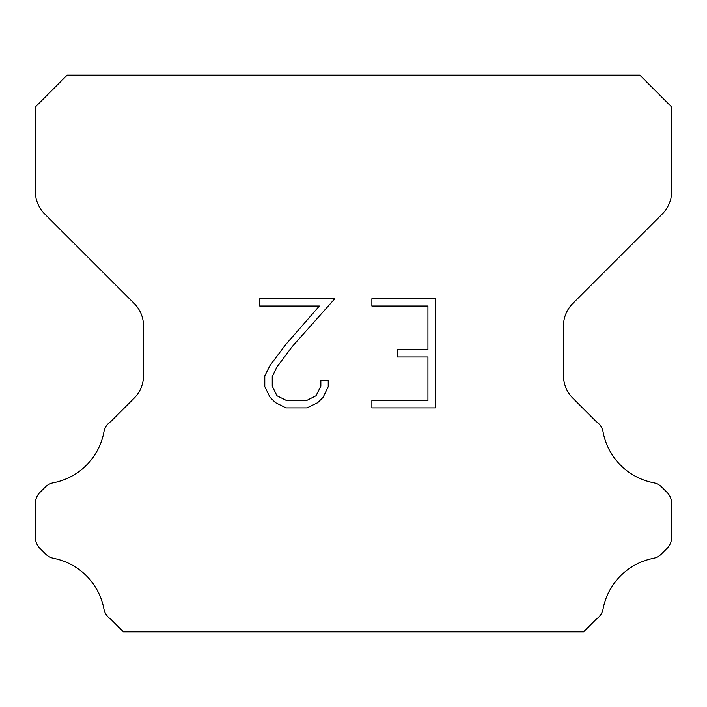 <?xml version="1.0" encoding="UTF-8"?>
<svg xmlns="http://www.w3.org/2000/svg" width="707" height="707" viewBox="0 0 707 707"><rect width="100%" height="100%" fill="white"/><g stroke="black" fill="none" stroke-linecap="round" stroke-linejoin="round"><path stroke-width="1.06" d="M427.938 400.622L427.938 356.973L397.387 356.973L397.387 349.7L427.938 349.7L427.938 306.043L371.882 306.043L371.882 298.769L435.212 298.769L435.212 407.895L371.882 407.895L371.882 400.622L427.938 400.622M328.234 380.225L328.234 386.773L323.046 397.422L317.646 402.716L306.988 407.895L286.026 407.895L275.447 402.637L270.047 397.307L264.789 386.658L264.789 375.859L270.047 365.413L285.46 344.892L319.352 306.043L259.743 306.043L259.743 298.769L334.764 298.769L292.283 346.501L277.153 366.668L272.248 376.619L272.248 386.199L277.003 395.796L286.671 400.622L306.423 400.622L316.011 395.779L320.845 386.199L320.845 380.225L328.234 380.225M639.835 75.119L67.165 75.119L35.35 106.934L35.35 191.447A31.815 31.815 0 0 0 44.665 213.947L134.206 303.48A31.815 31.815 0 0 1 143.521 325.98L143.521 375.611A31.815 31.815 0 0 1 134.206 398.112L110.743 421.566A15.908 15.908 0 0 0 103.849 432.322A63.63 63.63 0 0 1 53.432 482.748A15.908 15.908 0 0 0 45.195 487.123L40.007 492.302A15.908 15.908 0 0 0 35.35 503.552L35.35 537.187A15.908 15.908 0 0 0 40.007 548.438L45.575 554.005A15.908 15.908 0 0 0 53.741 558.362A63.63 63.63 0 0 1 103.814 608.435A15.908 15.908 0 0 0 110.672 619.093L123.451 631.881L583.549 631.881L596.328 619.093A15.908 15.908 0 0 0 603.186 608.435A63.63 63.63 0 0 1 653.259 558.362A15.908 15.908 0 0 0 661.425 554.005L666.993 548.438A15.908 15.908 0 0 0 671.65 537.187L671.65 503.552A15.908 15.908 0 0 0 666.993 492.302L661.805 487.123A15.908 15.908 0 0 0 653.568 482.748A63.63 63.63 0 0 1 603.151 432.322A15.908 15.908 0 0 0 596.257 421.566L572.794 398.112A31.815 31.815 0 0 1 563.479 375.611L563.479 325.98A31.815 31.815 0 0 1 572.794 303.48L662.335 213.947A31.815 31.815 0 0 0 671.65 191.447L671.65 106.934L639.835 75.119"/></g></svg>
